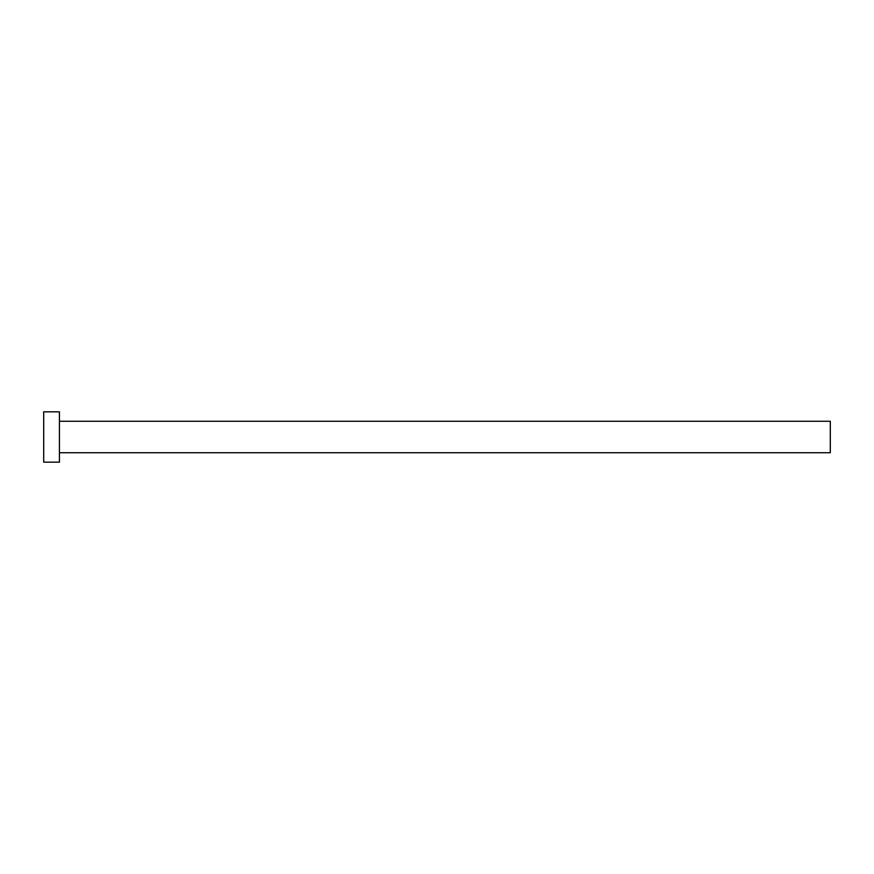 <?xml version="1.0" encoding="UTF-8"?>
<svg xmlns="http://www.w3.org/2000/svg" width="874" height="874" viewBox="0 0 874 874"><rect width="100%" height="100%" fill="white"/><g stroke="black" fill="none" stroke-linecap="round" stroke-linejoin="round"><path stroke-width="1.31" d="M59.432 421.268L830.3 421.268L830.3 452.732L59.432 452.732M59.432 437L59.432 462.171L43.7 462.171L43.7 411.829L59.432 411.829L59.432 437"/></g></svg>
